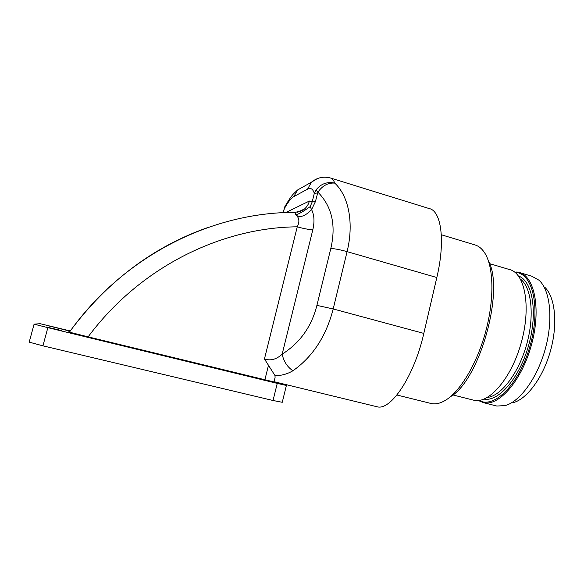 <?xml version="1.0" encoding="UTF-8"?>
<svg xmlns="http://www.w3.org/2000/svg" width="584" height="584" viewBox="0 0 584 584"><rect width="100%" height="100%" fill="white"/><g stroke="black" fill="none" stroke-linecap="round" stroke-linejoin="round"><path stroke-width="0.88" d="M283.999 209.262L286.16 204.363M284.678 207.086L285.101 206.028M295.394 212.372L295.76 214.883C299.322 217.708 299.818 221.686 297.249 226.811L264.45 358.97L275.013 375.607C281.167 375.76 287.138 374.14 292.934 370.76C312.805 356.714 326.222 336.114 333.187 308.951L423.816 333.406C414.224 376.118 390.9 410.742 377.249 406.807L376.41 406.617M423.816 333.406L436.825 277.524L347.086 251.638C353.809 224.504 349.4 196.888 334.8 183.128C333.603 180.047 332.004 178.295 330.011 177.872C323.207 176.215 317.024 177.653 311.469 182.186L316.929 178.828M330.807 178.12L429.036 208.524C441.219 210.525 445.599 240.725 436.825 277.524M275.079 377.483L273.976 381.951L88.118 336.858L69.438 332.165L68.686 331.084L70.022 331.354M273.976 381.943L286.394 385.476L277.247 383.389L47.851 327.646L42.931 345.837L29.2 342.144L34.091 324.164L47.851 327.646M34.091 324.164L40.077 323.689L70.299 330.967M256.011 377.811L273.597 382.257L256.011 377.811M70.138 331.186L49.195 326.011L70.241 331.048M61.984 330.646L46.114 326.967L61.984 330.646M42.931 345.837L273.035 400.5L282.262 402.288L286.394 385.476M275.013 375.607L275.071 377.512M69.438 332.165C124.042 255.544 212.328 211.956 295.453 212.372L303.213 210.028L304.578 208.926C306.972 206.816 308.578 204.181 309.389 201.02L312.177 201.969L315.418 201.604L317.9 192.165C322.543 185.588 328.179 182.573 334.8 183.128C327.281 181.471 321.054 183.712 316.127 189.851L317.9 192.165C331.916 206.415 336.231 225.161 330.829 248.382C335.574 248.835 340.99 249.923 347.086 251.638L333.187 308.951L316.908 305.374L330.829 248.382M310.17 206.641L311.579 209.612C305.06 216.35 299.782 218.109 295.76 214.883C298.373 214.335 303.184 211.583 310.17 206.641L312.177 201.969L314.301 193.377L316.127 189.851M88.118 336.858C139.744 267.421 220.606 227.556 297.249 226.811C303.14 228.49 308.323 229.505 312.805 229.841C314.688 221.716 314.28 214.97 311.579 209.612L315.418 201.604M264.45 358.97C270.531 361.022 276.436 359.423 282.16 354.174C283.7 361.438 287.291 366.964 292.934 370.76M273.035 400.5L277.247 383.389M441.329 234.768L474.354 244.754C478.281 245.711 481.676 248.353 484.545 252.675C493.626 266.304 494.604 298.512 485.742 331.354C476.909 364.197 459.666 392.419 444.658 400.777C439.913 403.434 435.547 404.384 431.569 403.61L431.182 403.529M488.377 260.785C504.948 290.087 479.632 380.352 450.381 396.748M489.553 263.625L509.284 269.494C524.636 272.626 531.338 305.607 521.556 341.596C511.949 377.614 489.246 404.011 474.055 400.288L472.733 399.952M479.143 400.427C493.903 409.114 518.986 384.557 529.849 346.67C540.923 308.841 533.031 273.611 515.986 272.458L515.847 273.078M478.311 400.514L483.574 402.69C499.072 406.493 522.038 380.272 531.608 344.363C541.368 308.498 534.345 275.524 518.687 272.297L516.767 271.954L515.986 272.458M520.001 272.692L531.688 276.166L539.01 280.218C550.143 290.146 553.42 318.901 545.492 348.195C537.638 377.505 520.14 401.544 505.255 405.566L496.874 406.048L495.327 405.668M544.543 287.021C554.953 296.38 558.041 322.894 550.77 349.779C543.558 376.68 527.374 398.806 513.416 402.61M317.557 192.954L314.301 193.377C312.922 188.887 310.666 187.479 307.549 189.158L293.832 196.596C291.029 198.21 287.861 202.239 284.328 208.7L283.335 212.678M293.832 196.596L297.548 190.004L303.724 186.537M268.545 365.015L264.88 379.841M208.269 227.366C153.015 246.762 106.711 281.685 69.357 332.135M299.38 211.817L304.578 208.926L297.533 212.218M285.832 212.569L309.389 201.02M307.549 189.158L311.469 182.186L297.548 190.004L293.847 193.516C291.774 195.472 288.744 199.932 284.751 206.897L283.138 212.686M312.805 229.841L282.16 354.174C300.023 342.815 311.608 326.551 316.908 305.374M487.348 397.449C501.079 396.01 518.556 373.453 526.607 344.633C534.747 315.842 531.564 287.445 520.519 279.159M518.504 276.028C532.535 280.831 538.017 312.257 528.673 345.202C519.483 378.191 498.473 402.135 484.012 399.091M274.042 381.695L377.249 406.807M396.923 395.003L431.569 403.61M452.856 394.93L474.055 400.288M483.574 402.69L496.714 406.019"/></g></svg>
